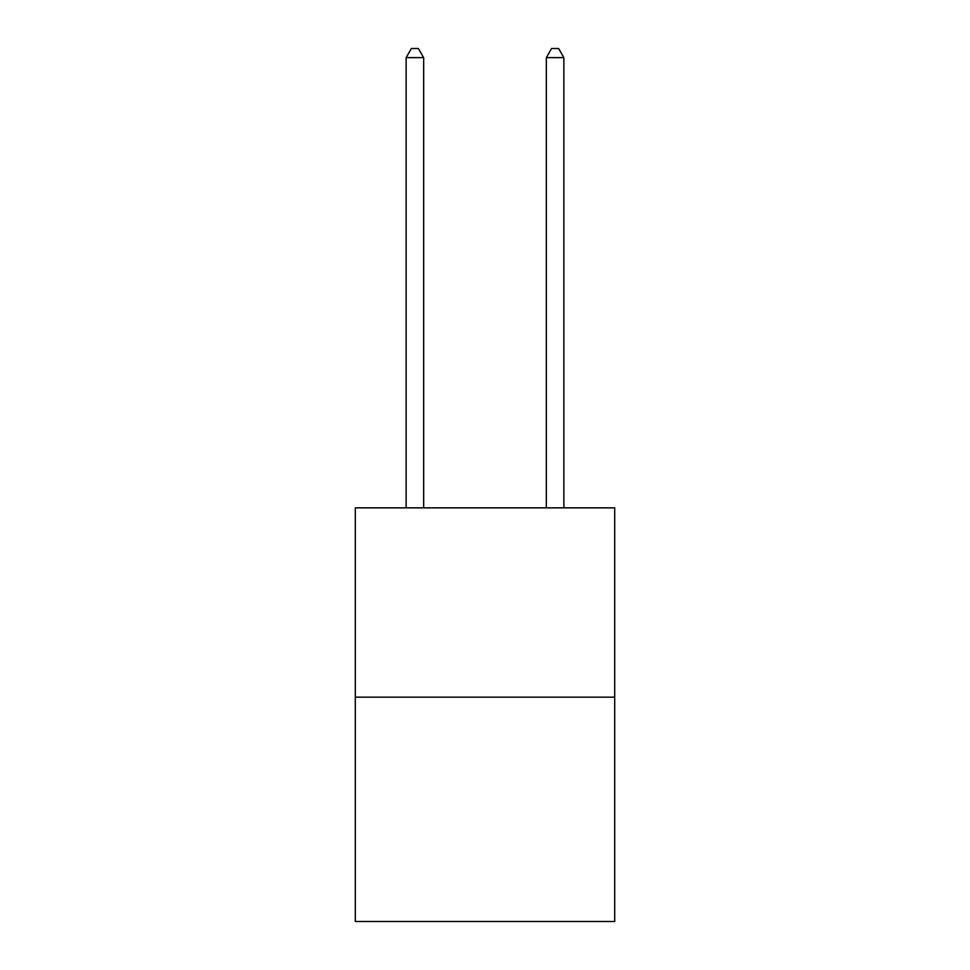 <?xml version="1.0" encoding="UTF-8"?>
<svg xmlns="http://www.w3.org/2000/svg" width="970" height="970" viewBox="0 0 970 970"><rect width="100%" height="100%" fill="white"/><g stroke="black" fill="none" stroke-linecap="round" stroke-linejoin="round"><path stroke-width="1.45" d="M614.701 697.151L614.701 507.856L355.299 507.856L355.299 921.5L614.701 921.5L614.701 697.151L355.299 697.151M423.66 507.856L423.66 57.618L406.127 57.618L406.127 507.856M406.127 57.618L411.389 48.5L418.397 48.5L423.66 57.618M563.873 507.856L563.873 57.618L546.34 57.618L546.34 507.856M546.34 57.618L551.603 48.5L558.611 48.5L563.873 57.618"/></g></svg>
